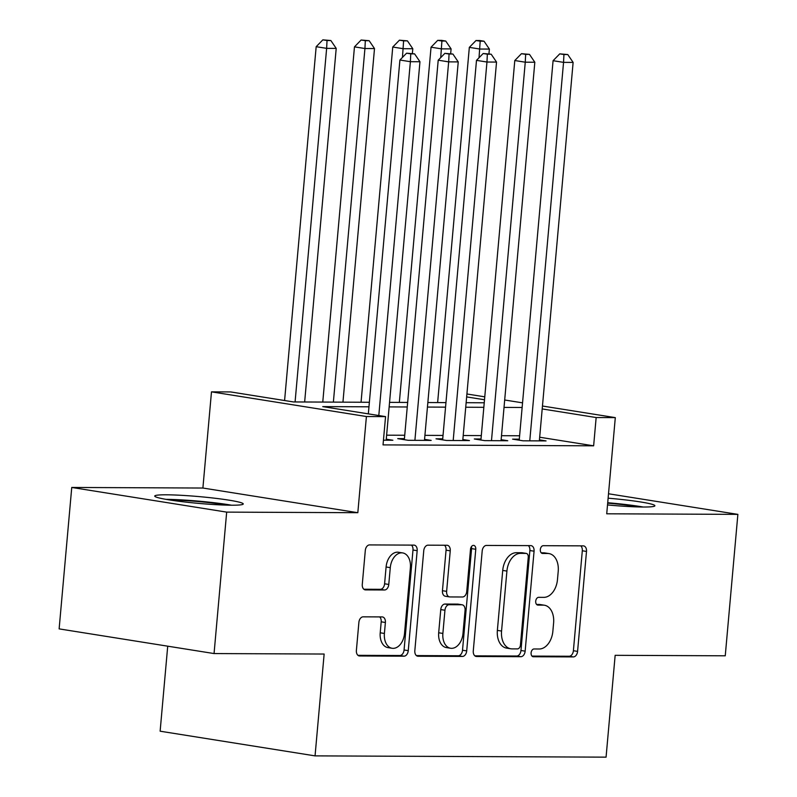 <?xml version="1.0" encoding="UTF-8"?>
<svg xmlns="http://www.w3.org/2000/svg" width="797" height="797" viewBox="0 0 797 797"><rect width="100%" height="100%" fill="white"/><g stroke="black" fill="none" stroke-linecap="round" stroke-linejoin="round"><path stroke-width="1.2" d="M531.101 652.843A3.915 2.61 99 0 0 533.123 656.728A3.915 2.61 99 0 0 533.392 656.748L573.322 656.917A5.589 3.736 99 0 0 577.576 651.388L586.502 551.434A5.589 3.736 99 0 0 583.623 545.895A5.589 3.736 99 0 0 583.235 545.865L543.295 545.686A3.915 2.61 99 0 0 540.326 549.561A3.915 2.61 99 0 0 542.339 553.437A3.915 2.61 99 0 0 542.608 553.457L547.778 553.487A17.893 11.945 99 0 1 549.003 553.586A17.893 11.945 99 0 1 558.219 571.31L557.472 579.638A17.893 11.945 99 0 1 543.863 597.351L538.692 597.332A3.915 2.61 99 0 0 535.714 601.207A3.915 2.61 99 0 0 537.726 605.082A3.915 2.61 99 0 0 537.995 605.102L543.165 605.122A17.893 11.945 99 0 1 544.391 605.222A17.893 11.945 99 0 1 553.606 622.945L552.859 631.274A17.893 11.945 99 0 1 539.25 648.997L534.08 648.967A3.915 2.61 99 0 0 531.101 652.843M231.658 505.208A44.433 3.397 5.1 0 0 243.254 503.953A44.433 3.397 5.1 0 0 215.16 498.264A44.433 3.397 5.1 0 0 166.334 494.807A44.433 3.397 5.1 0 0 154.738 496.053A44.433 3.397 5.1 0 0 182.832 501.751A44.433 3.397 5.1 0 0 231.658 505.208M607.513 504.939A44.433 3.397 5.1 0 0 643.289 507.022A44.433 3.397 5.1 0 0 654.885 505.766A44.433 3.397 5.1 0 0 608.111 498.185M363.143 616.838A5.589 3.736 99 0 0 358.889 622.367L356.389 650.412A5.589 3.736 99 0 0 359.268 655.951A5.589 3.736 99 0 0 359.646 655.981L403.999 656.18A5.589 3.736 99 0 0 408.253 650.641L417.17 550.687A5.589 3.736 99 0 0 414.291 545.148A5.589 3.736 99 0 0 413.912 545.118L369.559 544.919A5.589 3.736 99 0 0 365.305 550.458L362.286 584.331A5.589 3.736 99 0 0 365.165 589.87A5.589 3.736 99 0 0 365.544 589.9L384.523 589.989A5.589 3.736 99 0 0 388.777 584.45L390.281 567.653A14.954 9.992 99 0 1 402.684 552.919A14.954 9.992 99 0 1 410.385 567.743L404.517 633.545A14.954 9.992 99 0 1 392.114 648.27A14.954 9.992 99 0 1 384.403 633.456L385.389 622.487A5.589 3.736 99 0 0 382.51 616.948A5.589 3.736 99 0 0 382.122 616.918L363.143 616.838M214.054 653.56L59.127 628.883L71.75 487.455L226.677 512.122L214.054 653.56L324.14 654.038L315.054 755.875L606.069 757.15L615.154 655.323L725.25 655.801L737.873 514.374L606.726 513.796L615.304 417.618L596.156 417.538L593.635 445.822L383.028 444.895L385.559 416.612L366.411 416.522L211.484 391.855L230.632 391.935L293.435 401.937L369.37 402.276M226.677 512.122L357.823 512.7L366.411 416.522M473.279 650.93A5.589 3.736 99 0 0 476.158 656.469A5.589 3.736 99 0 0 476.536 656.499L520.889 656.688A5.589 3.736 99 0 0 525.143 651.159L534.07 551.195A5.589 3.736 99 0 0 531.191 545.666A5.589 3.736 99 0 0 530.802 545.626L486.449 545.437A5.589 3.736 99 0 0 482.195 550.976L473.279 650.93M462.449 656.429L418.096 656.24A5.589 3.736 99 0 1 417.708 656.21A5.589 3.736 99 0 1 414.829 650.671L423.755 550.717A5.589 3.736 99 0 1 428.009 545.178L446.987 545.258A5.589 3.736 99 0 1 447.366 545.297A5.589 3.736 99 0 1 450.245 550.837L446.629 591.364A5.589 3.736 99 0 0 449.508 596.903A5.589 3.736 99 0 0 449.897 596.943L462.489 596.993A5.589 3.736 99 0 0 466.743 591.454L470.509 549.253A3.915 2.61 99 0 1 473.757 545.397A3.915 2.61 99 0 1 475.769 549.272L466.703 650.9A5.589 3.736 99 0 1 462.449 656.429L458.255 655.772L416.393 655.582M737.873 514.374L608.509 493.771M519.305 439.177L512.601 439.147L523.071 440.811L546.045 440.91L539.439 439.864M481.009 439.008L474.315 438.978L484.775 440.641L507.759 440.741L501.144 439.695M442.724 438.838L436.019 438.808L446.489 440.472L469.463 440.572L462.858 439.526M404.428 438.669L397.733 438.639L408.194 440.303L431.177 440.412L424.562 439.356M593.635 445.822L539.669 437.224M519.604 435.77L501.502 435.69M481.318 435.6L463.206 435.521M443.022 435.431L424.921 435.351M404.737 435.262L386.625 435.182M386.266 439.187L392.881 440.243L383.447 440.193M167.719 646.178L160.127 731.198L315.054 755.875M357.823 512.7L202.896 488.033L71.75 487.455M202.896 488.033L211.484 391.855M368.971 406.809L322.745 406.609L385.559 416.612M522.135 407.486L504.023 407.406M483.839 407.317L465.737 407.237M445.553 407.147L427.441 407.068M407.257 406.978L389.155 406.898M596.156 417.538L542.199 408.941M466.922 393.987L484.775 396.836M504.69 400.004L522.543 402.844M542.458 406.022L615.304 417.618M484.516 399.755L466.653 396.916M389.554 402.365L407.665 402.445M427.85 402.535L445.951 402.615M466.135 402.704L484.247 402.784M544.391 605.222L540.207 604.554A17.893 11.945 99 0 0 538.981 604.455L543.165 605.122M536.6 604.445L538.981 604.455M549.003 553.586L544.819 552.919A17.893 11.945 99 0 0 543.584 552.819L547.778 553.487M541.213 552.809L543.584 552.819M531.988 656.09L569.138 656.25A5.589 3.736 99 0 0 573.392 650.721L582.308 550.767A5.589 3.736 99 0 0 580.754 545.845M474.833 655.841L516.705 656.021A5.589 3.736 99 0 0 520.959 650.491L529.875 550.538A5.589 3.736 99 0 0 528.321 545.616M517.452 648.897A3.915 2.61 99 0 0 520.431 645.022L528.262 557.282A3.915 2.61 99 0 0 526.239 553.407A3.915 2.61 99 0 0 525.97 553.387L520.521 553.367A17.893 11.945 99 0 0 506.912 571.08L501.562 631.055A17.893 11.945 99 0 0 510.777 648.778A17.893 11.945 99 0 0 512.003 648.878L517.452 648.897M522.314 552.809A3.915 2.61 99 0 0 522.055 552.739A3.915 2.61 99 0 0 521.786 552.719L525.97 553.387M510.777 648.778L506.583 648.11A17.893 11.945 99 0 1 497.368 630.387L502.728 570.413A17.893 11.945 99 0 1 516.336 552.7L521.786 552.719M449.508 596.903L445.324 596.236A5.589 3.736 99 0 1 442.445 590.707L446.061 550.169A5.589 3.736 99 0 0 444.507 545.248M458.255 655.772A5.589 3.736 99 0 0 462.509 650.232L471.585 548.615A3.915 2.61 99 0 0 471.406 546.672M442.873 633.436A14.954 9.992 99 0 0 450.584 648.25A14.954 9.992 99 0 0 462.987 633.525L465.059 610.333A5.589 3.736 99 0 0 462.18 604.803A5.589 3.736 99 0 0 461.792 604.764L449.199 604.714A5.589 3.736 99 0 0 444.945 610.253L442.873 633.436L438.689 632.768A14.954 9.992 99 0 0 446.39 647.582L450.584 648.25M458.365 604.226A5.589 3.736 99 0 0 457.986 604.136A5.589 3.736 99 0 0 457.608 604.106L461.792 604.764M438.689 632.768L440.761 609.585A5.589 3.736 99 0 1 445.015 604.046L457.608 604.106M392.114 648.27L387.92 647.602A14.954 9.992 99 0 1 380.219 632.788L381.195 621.819A5.589 3.736 99 0 0 379.641 616.908M402.684 552.919L398.5 552.261A14.954 9.992 99 0 0 386.097 566.986L390.281 567.653M363.84 589.242L380.338 589.322A5.589 3.736 99 0 0 384.592 583.783L386.097 566.986M357.943 655.323L399.815 655.513A5.589 3.736 99 0 0 404.069 649.973L412.985 550.02A5.589 3.736 99 0 0 411.431 545.108M488.95 53.847L489.378 49.075L479.804 49.035L469.333 47.362L437.633 402.575M480.192 41.185L484.028 41.205L479.834 40.537L476.008 40.527L480.192 41.185L479.027 57.773M484.028 41.205L489.378 49.075M469.333 47.362L476.008 40.527M529.776 440.841L563.549 62.365L573.123 62.405L539.35 440.88M519.216 440.193L553.078 60.702L563.549 62.365L563.937 54.525L567.763 54.545L559.753 53.857L563.937 54.525M559.753 53.857L553.078 60.702M573.123 62.405L567.763 54.545M607.673 503.166A38.455 2.939 -174.9 0 1 639.045 506.952M643.159 507.012A44.144 3.377 5.1 0 0 607.712 502.738M170.12 500.028A38.455 2.939 -174.9 0 1 206.841 502.379A38.455 2.939 -174.9 0 1 227.414 505.149M231.519 505.208A44.144 3.377 5.1 0 0 208.067 502.06A44.144 3.377 5.1 0 0 166.065 499.36M450.664 53.678L451.092 48.906L441.518 48.866L431.047 47.192L399.347 402.405M441.907 41.026L445.732 41.036L441.548 40.368L437.712 40.358L441.907 41.026L440.731 57.603M445.732 41.036L451.092 48.906M431.047 47.192L437.712 40.358M412.368 53.519L412.796 48.737L403.222 48.697L392.752 47.033L361.051 402.236M403.611 40.856L407.436 40.866L399.427 40.189L403.611 40.856L402.445 57.434M407.436 40.866L412.796 48.737M392.752 47.033L399.427 40.189M342.949 402.156L374.5 48.567L364.936 48.527L354.466 46.864L322.765 402.067M365.315 40.687L369.15 40.707L361.131 40.019L365.315 40.687L364.936 48.527L333.375 402.116M369.15 40.707L374.5 48.567M354.466 46.864L361.131 40.019M304.653 401.987L336.214 48.398L326.64 48.358L316.17 46.694L284.589 400.532M327.029 40.517L330.855 40.537L322.845 39.85L327.029 40.517L326.64 48.358L295.079 401.947M330.855 40.537L336.214 48.398M316.17 46.694L322.845 39.85M491.48 440.671L525.263 62.196L534.827 62.246L501.054 440.711M480.92 440.024L514.792 60.532L525.263 62.196L525.651 54.355L529.477 54.375L521.457 53.688L525.651 54.355M521.457 53.688L514.792 60.532M534.827 62.246L529.477 54.375M453.194 440.502L486.967 62.027L496.541 62.076L462.758 440.542M442.634 439.864L476.496 60.363L486.967 62.027L487.356 54.186L491.181 54.206L483.171 53.519L487.356 54.186M483.171 53.519L476.496 60.363M496.541 62.076L491.181 54.206M414.898 440.333L448.671 61.867L458.245 61.907L424.472 440.382M404.338 439.695L438.211 60.193L448.671 61.867L449.06 54.017L452.895 54.037L444.875 53.349L449.06 54.017M444.875 53.349L438.211 60.193M458.245 61.907L452.895 54.037M378.804 415.536L410.385 61.698L419.959 61.738L386.176 440.213M368.334 413.872L399.915 60.024L410.385 61.698L410.774 53.857L414.599 53.867L406.59 53.19L410.774 53.857M406.59 53.19L399.915 60.024M419.959 61.738L414.599 53.867M532.854 656.658L533.392 656.748M542.08 553.377L542.608 553.457M537.467 605.023L537.995 605.102M582.308 550.767L586.502 551.434M573.392 650.721L577.576 651.388M569.138 656.25L573.322 656.917M529.875 550.538L534.07 551.195M520.959 650.491L525.143 651.159M516.705 656.021L520.889 656.688M475.779 656.379L476.536 656.499M516.336 552.7L520.521 553.367M502.728 570.413L506.912 571.08M497.368 630.387L501.562 631.055M417.339 656.12L418.096 656.24M446.061 550.169L450.245 550.837M442.445 590.707L446.629 591.364M471.585 548.615L475.769 549.272M462.509 650.232L466.703 650.9M445.015 604.046L449.199 604.714M440.761 609.585L444.945 610.253M381.195 621.819L385.389 622.487M380.219 632.788L384.403 633.456M384.592 583.783L388.777 584.45M380.338 589.322L384.523 589.989M364.787 589.78L365.544 589.9M412.985 550.02L417.17 550.687M404.069 649.973L408.253 650.641M399.815 655.513L403.999 656.18M358.889 655.861L359.646 655.981M522.055 552.739L526.239 553.407M457.986 604.136L462.18 604.803"/></g></svg>
